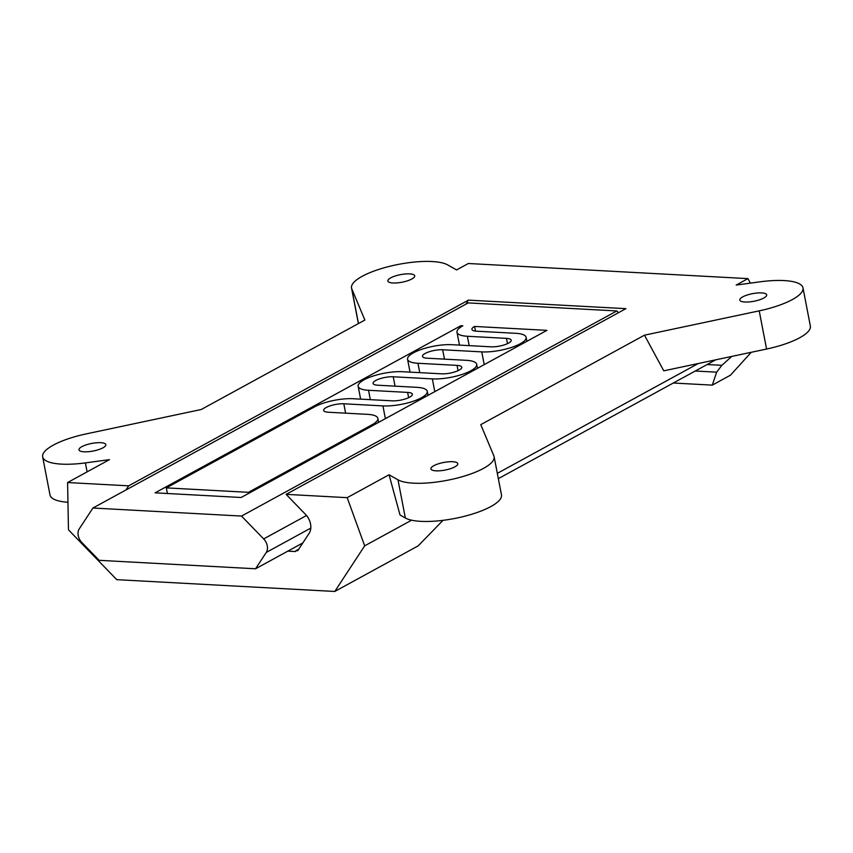 <?xml version="1.0" encoding="UTF-8"?>
<svg xmlns="http://www.w3.org/2000/svg" width="853" height="853" viewBox="0 0 853 853"><rect width="100%" height="100%" fill="white"/><g stroke="black" fill="none" stroke-linecap="round" stroke-linejoin="round"><path stroke-width="1.28" d="M84.074 451.802A13.68 3.87 -10.9 0 0 98.607 449.638A13.68 3.87 -10.9 0 0 105.847 444.658A13.68 3.87 -10.9 0 0 100.75 442.686A13.68 3.87 -10.9 0 0 86.217 444.85A13.68 3.87 -10.9 0 0 78.977 449.83A13.68 3.87 -10.9 0 0 84.074 451.802M392.956 282.983A13.68 3.87 -10.9 0 0 407.489 280.818A13.68 3.87 -10.9 0 0 414.729 275.839A13.68 3.87 -10.9 0 0 409.632 273.866A13.68 3.87 -10.9 0 0 395.099 276.031A13.68 3.87 -10.9 0 0 387.859 281.01A13.68 3.87 -10.9 0 0 392.956 282.983M128.654 485.837L468.425 300.139L625.878 308.658L286.107 494.356L347.182 497.662L389.064 474.769L397.988 479.812A50.668 14.32 -10.9 0 0 454.98 478.629A50.668 14.32 -10.9 0 0 494.111 456.696A50.668 14.32 -10.9 0 0 493.866 455.886L480.772 424.645L644.473 335.176L759.213 310.855A50.668 14.32 -10.9 0 0 802.993 287.877A50.668 14.32 -10.9 0 0 784.131 280.573A50.668 14.32 -10.9 0 0 760.268 281.799L736.171 285.062L747.953 278.622L468.361 263.502L456.579 269.932L447.654 264.888A50.668 14.32 -10.9 0 0 432.183 261.54A50.668 14.32 -10.9 0 0 378.359 269.548A50.668 14.32 -10.9 0 0 351.532 288.005A50.668 14.32 -10.9 0 0 351.777 288.815L364.871 320.056L201.18 409.525L86.43 433.846A50.668 14.32 -10.9 0 0 42.65 456.824A50.668 14.32 -10.9 0 0 85.375 462.902L109.472 459.639L67.59 482.542L128.654 485.837L125.945 489.985M744.893 302.015A13.68 3.87 -10.9 0 0 759.426 299.851A13.68 3.87 -10.9 0 0 766.676 294.871A13.68 3.87 -10.9 0 0 761.58 292.899A13.68 3.87 -10.9 0 0 747.047 295.063A13.68 3.87 -10.9 0 0 739.807 300.043A13.68 3.87 -10.9 0 0 744.893 302.015M644.473 335.176L663.762 370.831L766.57 349.048A50.668 14.32 -10.9 0 0 810.35 326.059L802.993 287.877M436.011 470.835A13.68 3.87 -10.9 0 0 450.544 468.67A13.68 3.87 -10.9 0 0 457.794 463.691A13.68 3.87 -10.9 0 0 452.698 461.718A13.68 3.87 -10.9 0 0 438.165 463.883A13.68 3.87 -10.9 0 0 430.925 468.862A13.68 3.87 -10.9 0 0 436.011 470.835M298.753 549.172L296.076 550.633L297.729 550.729L309.159 533.296A14.192 10.204 -118.7 0 0 310.545 524.019A14.192 10.204 -118.7 0 0 305.523 514.402L286.107 494.356M92.924 508.025L468.222 302.911L616.815 310.95L241.527 516.065L92.924 508.025L79.212 528.945A10.129 7.293 -118.7 0 0 78.22 535.577A10.129 7.293 -118.7 0 0 81.813 542.444L99.129 560.325L255.548 568.78L302.847 542.934M255.548 568.78L266.275 552.424A10.129 7.293 -118.7 0 0 267.266 545.803A10.129 7.293 -118.7 0 0 263.673 538.925L306.515 515.511M695.27 371.012L716.648 372.164L712.287 385.129L673.305 383.018M498.344 478.65L715.774 359.806M347.182 497.662L364.679 545.845L334.771 591.46L116.765 579.667L68.464 529.82L67.59 482.542M296.076 550.633L295.479 551.55L287.834 551.134M167.401 493.503L166.324 487.884L248.447 492.32L248.649 493.386M707.148 364.519L721.862 365.319L731.789 356.415M334.771 591.46L418.162 545.877L443.016 520.341M716.648 372.164L721.862 365.319M712.287 385.129L730.477 375.181L751.248 352.289M468.425 300.139L465.717 304.286M459.468 345.113L456.984 332.243A27.872 7.88 -10.9 0 1 462.848 325.814L460.897 325.707L155.097 492.842L241.132 497.491L546.922 330.356L474.577 326.443A12.667 3.583 -10.9 0 0 471.912 329.375A12.667 3.583 -10.9 0 0 476.635 331.199L515.734 333.31A27.872 7.88 169.1 0 1 526.12 337.33A27.872 7.88 169.1 0 1 511.363 347.48A27.872 7.88 169.1 0 1 481.764 351.884L442.654 349.762A12.667 3.583 -10.9 0 0 429.198 351.767A12.667 3.583 -10.9 0 0 422.491 356.383A12.667 3.583 -10.9 0 0 427.214 358.207L466.314 360.318A27.872 7.88 169.1 0 1 476.699 364.338A27.872 7.88 169.1 0 1 461.942 374.488A27.872 7.88 169.1 0 1 432.343 378.892L393.233 376.781A12.667 3.583 -10.9 0 0 379.777 378.785A12.667 3.583 -10.9 0 0 373.07 383.392A12.667 3.583 -10.9 0 0 377.794 385.215L416.893 387.337A27.872 7.88 169.1 0 1 427.278 391.346A27.872 7.88 169.1 0 1 412.521 401.496A27.872 7.88 169.1 0 1 382.922 405.9L343.812 403.789A12.667 3.583 -10.9 0 0 330.356 405.793A12.667 3.583 -10.9 0 0 323.65 410.4A12.667 3.583 -10.9 0 0 328.373 412.234L367.472 414.345A27.872 7.88 169.1 0 1 377.858 418.365A27.872 7.88 169.1 0 1 371.993 424.794L248.447 492.32M166.324 487.884L314.586 406.849A27.872 7.88 -10.9 0 1 353.078 398.724L392.188 400.835A12.667 3.583 169.1 0 0 405.644 398.841A12.667 3.583 169.1 0 0 412.351 394.225A12.667 3.583 169.1 0 0 407.627 392.401L368.528 390.279A27.872 7.88 -10.9 0 1 358.143 386.27A27.872 7.88 -10.9 0 1 372.9 376.12A27.872 7.88 -10.9 0 1 402.499 371.716L441.609 373.827A12.667 3.583 169.1 0 0 455.065 371.823A12.667 3.583 169.1 0 0 461.772 367.216A12.667 3.583 169.1 0 0 457.048 365.383L417.949 363.271A27.872 7.88 -10.9 0 1 407.563 359.262A27.872 7.88 -10.9 0 1 422.32 349.112A27.872 7.88 -10.9 0 1 451.919 344.697L491.029 346.819A12.667 3.583 169.1 0 0 504.486 344.815A12.667 3.583 169.1 0 0 511.192 340.198A12.667 3.583 169.1 0 0 506.469 338.374L467.369 336.263A27.872 7.88 -10.9 0 1 456.984 332.243M475.473 331.103L474.577 326.443M241.527 516.065L263.673 538.925M616.815 310.95L618.5 312.688M460.897 325.707L461.11 326.838M698.276 363.517L497.32 473.351M411.615 520.191L364.679 545.845M747.953 278.622L750.384 283.143M389.064 474.769L400.014 514.977L405.346 517.995A50.668 14.32 -10.9 0 0 462.337 516.811A50.668 14.32 -10.9 0 0 501.468 494.879L494.111 456.696M42.65 456.824L50.007 495.007A50.668 14.32 -10.9 0 0 67.952 502.257M766.57 349.048L759.213 310.855M310.812 528.082L266.275 552.424M371.993 424.794L372.196 425.86M484.216 364.636L481.764 351.884M444.466 359.145L442.654 349.762M434.795 391.644L432.343 378.892M395.046 386.153L393.233 376.781M385.375 418.652L382.922 405.9M345.614 413.161L343.812 403.789M469.171 345.636L467.369 336.263M507.492 343.652L506.469 338.374M419.751 372.644L417.949 363.271M458.072 370.66L457.048 365.383M370.33 399.662L368.528 390.279M408.64 397.669L407.627 392.401M405.346 517.995L397.988 479.812M358.473 323.554L351.777 288.815M87.102 471.869L85.375 462.902M526.887 341.317L526.12 337.33M477.467 368.325L476.699 364.338M428.046 395.334L427.278 391.346M410.048 372.121L407.563 359.262M360.627 399.129L358.143 386.27M377.858 418.365L378.625 422.342M358.388 323.596L351.532 288.005"/></g></svg>
